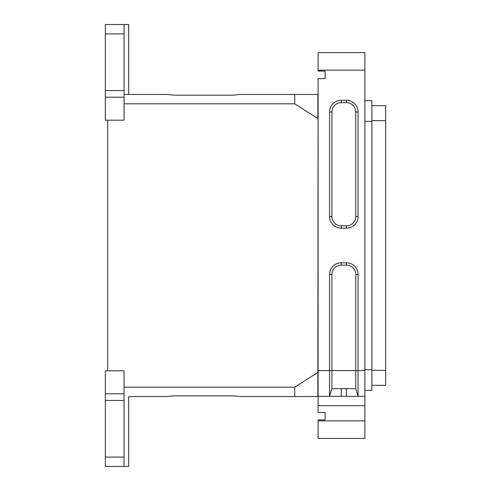 <?xml version="1.0" encoding="UTF-8"?>
<svg xmlns="http://www.w3.org/2000/svg" width="491" height="491" viewBox="0 0 491 491"><rect width="100%" height="100%" fill="white"/><g stroke="black" fill="none" stroke-linecap="round" stroke-linejoin="round"><path stroke-width="0.74" d="M325.11 412.44L325.11 419.922L325.11 412.44L318.1 412.44L318.1 78.683L325.11 78.56L325.11 71.078L318.1 71.078L318.1 52.605L364.862 52.605L364.862 396.305L329.553 396.305L329.553 274.494A11.692 11.692 0 0 1 341.245 262.802L346.388 262.802A11.692 11.692 0 0 1 358.08 274.494L358.08 396.305L364.862 396.305L364.862 438.395L318.1 438.395L318.1 420.855L364.862 420.855L364.862 424.948M346.388 265.14L341.245 265.14A9.354 9.354 -90 0 0 331.891 274.494L331.891 370.588L355.742 370.588L355.742 274.494A9.354 9.354 -90 0 0 346.388 265.14L346.388 262.802M371.871 385.318L385.668 385.318L385.668 105.682L371.871 105.682M331.898 111.997L331.898 216.506A9.354 9.354 0 0 0 341.245 225.86L341.245 228.198A11.692 11.692 0 0 1 329.559 216.506L329.559 111.997L331.898 111.997A9.354 9.354 0 0 1 341.245 102.644L341.245 100.305A11.692 11.692 0 0 0 329.559 111.997M124.039 33.904L105.332 33.904L105.332 24.55L124.039 24.55L124.039 120.178L107.67 120.178L107.67 370.822L124.039 370.822L124.039 393.8L105.332 393.8L105.332 466.45L128.71 466.45L128.71 396.544L167.357 396.544L173.857 395.838L167.357 396.544L128.71 396.544M105.332 33.904L105.332 120.178L107.67 120.178M341.245 225.86L346.388 225.86L346.388 228.198L341.245 228.198M341.245 102.644L346.388 102.644A9.354 9.354 0 0 1 355.742 111.997L355.742 216.506L358.08 216.506L358.08 111.997A11.692 11.692 0 0 0 346.388 100.305L341.245 100.305M317.861 372.46L317.861 396.544L239.706 396.544L233.2 395.838L173.857 395.838L233.2 395.838L239.706 396.544L294.717 396.544L294.717 387.19L317.861 372.46L318.1 96.328M318.1 78.683L325.11 78.56L325.11 71.078L318.1 70.956M364.862 52.605L318.1 52.605L364.862 52.605L364.862 66.052M346.388 225.86A9.354 9.354 0 0 0 355.742 216.506M318.1 370.588L331.891 370.588L331.891 388.706L329.553 396.305L318.1 396.305M331.891 388.706L355.742 388.706L355.742 370.588L364.862 370.588M355.742 388.706L358.08 396.305M318.1 420.855L318.1 419.922L325.11 419.922M371.871 390.345L364.862 390.345L371.871 390.345L371.871 121.345L364.862 121.345M346.388 228.198A11.692 11.692 0 0 0 358.08 216.506M203.532 95.162L173.857 95.162L167.357 94.456L173.857 95.162L233.207 95.162L239.706 94.456L233.2 95.162M167.357 94.456L124.039 94.456L167.357 94.456M371.871 100.655L364.862 100.655L371.871 100.655L371.871 121.345M105.332 24.55L119.362 24.55M124.039 24.55L128.71 24.55L128.71 94.456M317.861 118.54L317.861 94.456L294.717 94.456L294.717 103.81L317.861 118.54M107.67 370.822L105.332 370.822L105.332 393.8M294.717 94.456L239.706 94.456L294.717 94.456M105.332 400.417L124.039 400.417L124.039 393.8M124.039 400.417L124.039 457.096L105.332 457.096M124.039 466.45L124.039 457.096M167.357 396.544L134.792 396.544L167.357 396.544M239.706 396.544L272.272 396.544L239.706 396.544M331.898 216.506L329.559 216.506M124.039 97.2L105.332 97.2M318.1 70.145L364.862 70.145M341.245 388.706L341.245 396.305M355.742 111.997L358.08 111.997M346.388 102.644L346.388 100.305M355.742 274.494L358.08 274.494M318.1 405.658L364.862 405.658M331.891 274.494L329.553 274.494M341.245 265.14L341.245 262.802M385.668 370.355L371.871 370.355M371.871 120.645L385.668 120.645M346.388 388.706L346.388 396.305M124.039 90.583L105.332 90.583M371.871 369.655L364.862 369.655M294.717 387.19L124.039 387.19M124.039 103.81L294.717 103.81"/></g></svg>
